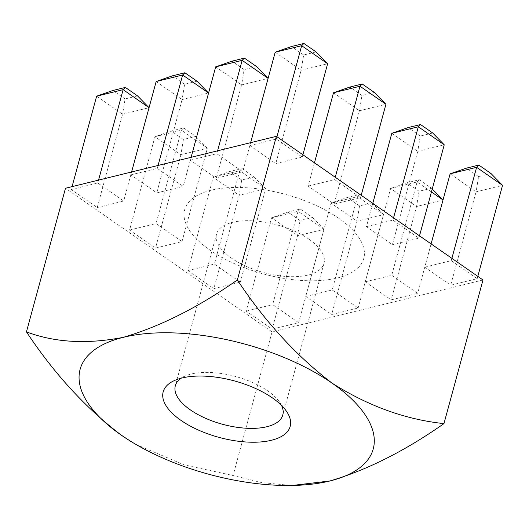 <?xml version="1.0" encoding="UTF-8"?>
<svg xmlns="http://www.w3.org/2000/svg" width="529" height="529" viewBox="0 0 529 529"><rect width="100%" height="100%" fill="white"/><g stroke="black" fill="none" stroke-linecap="round" stroke-linejoin="round"><path stroke-width="0.4" stroke-dasharray="2.65 1.98" d="M281.547 405.452A55.684 24.757 -164.8 0 0 278.928 401.2A55.684 24.757 -164.8 0 0 267.72 390.865A55.684 24.757 -164.8 0 0 185.626 375.848A55.684 24.757 -164.8 0 0 181.216 378.189M338.672 218.246A92.806 41.269 -164.8 0 0 211.097 190.222A92.806 41.269 -164.8 0 0 209.788 249.972A92.806 41.269 -164.8 0 0 337.363 277.996A92.806 41.269 -164.8 0 0 338.672 218.246M308.936 239.174A55.684 24.757 -164.8 0 0 252.855 220.838A55.684 24.757 -164.8 0 0 216.533 234.096A55.684 24.757 -164.8 0 0 231.603 258.212A55.684 24.757 -164.8 0 0 287.677 276.555A55.684 24.757 -164.8 0 0 324.006 263.297A55.684 24.757 -164.8 0 0 308.936 239.174M249.833 145.568L276.317 139.048L302.257 157.08L275.774 163.6L249.833 145.568L250.62 142.671M366.458 226.637L392.935 220.124L418.875 238.156L392.399 244.676L366.458 226.637L372.78 203.354M190.314 160.221L216.791 153.701L242.738 171.733L216.255 178.253L190.314 160.221L191.101 157.325M130.795 174.868L157.272 168.354L183.213 186.387L156.736 192.906L130.795 174.868L131.582 171.978M71.276 189.521L97.753 183.008L123.693 201.04L97.217 207.56L71.276 189.521L72.063 186.631M187.894 270.597L214.377 264.077L240.318 282.116L213.835 288.636L187.894 270.597L213.26 177.248L239.201 195.287L213.835 288.636M482.984 279.967L272.085 331.888L65.477 188.251M246.203 311.138L272.686 304.618L298.627 322.65L272.144 329.17L246.203 311.138L271.569 217.789L297.51 235.822L272.144 329.17M129.585 230.062L156.062 223.542L182.002 241.574L155.526 248.094L129.585 230.062L154.944 136.713L180.885 154.746L155.526 248.094M305.729 296.485L332.205 289.965L358.146 307.997L331.67 314.517L305.729 296.485L331.088 203.136L357.029 221.168L331.67 314.517M365.248 281.831L391.724 275.311L417.665 293.344L391.189 299.864L365.248 281.831L390.607 188.483L416.548 206.515L391.189 299.864M424.767 267.178L451.244 260.658L477.191 278.69L450.708 285.21L424.767 267.178L431.095 243.889M308.142 186.102L334.626 179.582L360.566 197.621L334.09 204.134L308.142 186.102L314.471 162.813M272.085 331.888L233.064 475.518L261.471 482.554L291.763 485.536M135.94 444.426L184.019 464.826L233.064 475.518M300.029 220.553L287.862 212.096L300.28 209.034L312.447 217.492L300.029 220.553L297.51 235.822L323.986 229.302L298.045 211.269L272.686 304.618M300.28 209.034L298.045 211.269L271.569 217.789L287.862 212.096M312.447 217.492L323.986 229.302L298.627 322.65M241.72 180.012L229.553 171.555L241.971 168.5L254.138 176.957L241.72 180.012L239.201 195.287L265.677 188.767L239.736 170.728L214.377 264.077M241.971 168.5L239.736 170.728L213.26 177.248L229.553 171.555M254.138 176.957L265.677 188.767L240.318 282.116M183.411 139.477L171.244 131.02L183.662 127.958L195.829 136.422L183.411 139.477L180.885 154.746L207.368 148.226L181.427 130.194L156.062 223.542M183.662 127.958L181.427 130.194L154.944 136.713L171.244 131.02M195.829 136.422L207.368 148.226L182.002 241.574M96.635 96.172L122.576 114.211L97.217 207.56M98.539 180.111L97.753 183.008M137.52 95.881L125.095 98.936L122.576 114.211L149.059 107.691L123.693 201.04M125.095 98.936L112.928 90.479M359.548 205.9L347.381 197.443L359.799 194.381L371.973 202.838L359.548 205.9L357.029 221.168L383.512 214.648L357.571 196.616L332.205 289.965M359.799 194.381L357.571 196.616L331.088 203.136L347.381 197.443M371.973 202.838L383.512 214.648L358.146 307.997M156.154 81.519L182.095 99.558L156.736 192.906M158.059 165.458L157.272 168.354M197.039 81.228L184.621 84.29L182.095 99.558L208.578 93.038L183.213 186.387M184.621 84.29L172.454 75.826M431.433 191.934L417.09 181.963L391.724 275.311M419.325 179.728L417.09 181.963L390.607 188.483L406.9 182.789L419.325 179.728L431.492 188.192L419.074 191.247L406.9 182.789M419.074 191.247L416.548 206.515L443.031 199.995L417.665 293.344M215.673 66.872L241.621 84.904L216.255 178.253M217.578 150.805L216.791 153.701M256.558 66.575L244.14 69.636L241.621 84.904L268.097 78.385L242.738 171.733M244.14 69.636L231.973 61.172M450.126 173.829L476.074 191.862L450.708 285.21M451.878 258.337L451.244 260.658M477.819 276.376L477.191 278.69M491.011 173.538L478.593 176.593L476.074 191.862L502.55 185.342M478.593 176.593L466.426 168.136M391.817 133.288L417.758 151.327L392.399 244.676M393.563 217.803L392.935 220.124M419.51 235.835L418.875 238.156M432.702 132.997L420.277 136.059L417.758 151.327L444.241 144.807M420.277 136.059L408.11 127.595M333.508 92.754L359.449 110.786L334.09 204.134M335.254 177.261L334.626 179.582M361.195 195.3L360.566 197.621M374.387 92.463L361.968 95.518L359.449 110.786L385.925 104.273M361.968 95.518L349.801 87.06M275.199 52.219L301.14 70.251L275.774 163.6M276.945 136.727L276.317 139.048M302.886 154.759L302.257 157.08M316.077 51.921L303.659 54.983L301.14 70.251L327.616 63.731M303.659 54.983L291.492 46.526M432.246 188.959L431.492 188.192M185.626 375.848L175.357 380.139M216.533 234.096L175.317 385.786M324.006 263.297L282.79 414.987M278.928 401.2L285.614 410.094"/><path stroke-width="0.79" d="M180.984 420.383A65.808 29.26 15.2 0 1 175.357 380.139A65.808 29.26 15.2 0 1 272.369 397.887A65.808 29.26 15.2 0 1 285.614 410.094A65.808 29.26 15.2 0 1 262.119 441.814A65.808 29.26 15.2 0 1 180.984 420.383M181.216 378.189A55.684 24.757 -164.8 0 0 175.317 385.786A55.684 24.757 -164.8 0 0 190.387 409.902A55.684 24.757 -164.8 0 0 246.461 428.245A55.684 24.757 -164.8 0 0 282.79 414.987A55.684 24.757 -164.8 0 0 281.547 405.452M26.45 331.881L65.477 188.251L276.376 136.33L482.984 279.967L443.963 423.603C405.664 419.603 368.382 406.127 332.126 383.175C296.716 356.248 265.128 321.85 237.349 279.967C198.362 307.323 160.373 326.439 123.369 337.317C87.219 344.405 54.91 342.594 26.45 331.881C54.229 373.765 85.817 408.17 121.227 435.096L129.023 440.254M276.376 136.33L237.349 279.967M286.288 485.496A151.869 67.527 -164.8 0 0 329.984 480.954A151.869 67.527 15.2 0 0 332.126 383.175A151.869 67.527 15.2 0 0 123.369 337.317A151.869 67.527 15.2 0 0 121.227 435.096A151.869 67.527 -164.8 0 0 136.621 444.829A151.869 67.527 -164.8 0 0 286.288 485.496L291.763 485.536L329.984 480.954C366.981 470.076 404.976 450.959 443.963 423.603M96.635 96.172L112.928 90.479L125.353 87.424L137.52 95.881L149.046 107.685L123.118 89.659L96.635 96.172L72.063 186.631M125.353 87.424L123.118 89.659L98.539 180.111M156.154 81.519L172.454 75.826L184.872 72.771L197.039 81.228L208.571 93.031L182.637 75.006L156.154 81.519L131.582 171.978M184.872 72.771L182.637 75.006L158.059 165.458M443.018 199.988L431.433 191.934M215.673 66.872L231.973 61.172L244.391 58.117L256.558 66.575L268.091 78.378L242.156 60.352L215.673 66.872L191.101 157.325M244.391 58.117L242.156 60.352L217.578 150.805M477.819 276.376L502.55 185.342L476.609 167.309L450.126 173.829L431.095 243.889M450.126 173.829L466.426 168.136L478.844 165.074L476.609 167.309L451.878 258.337M478.844 165.074L491.011 173.538L502.55 185.342M419.51 235.835L444.241 144.807L418.3 126.775L391.817 133.288L372.78 203.354M391.817 133.288L408.11 127.595L420.535 124.54L418.3 126.775L393.563 217.803M420.535 124.54L432.702 132.997L444.241 144.807M361.195 195.3L385.925 104.273L359.984 86.234L333.508 92.754L314.471 162.813M333.508 92.754L349.801 87.06L362.22 84.005L359.984 86.234L335.254 177.261M362.22 84.005L374.387 92.463L385.925 104.273M302.886 154.759L327.616 63.731L301.675 45.699L275.199 52.219L250.62 142.671M275.199 52.219L291.492 46.526L303.911 43.464L301.675 45.699L276.945 136.727M303.911 43.464L316.077 51.921L327.616 63.731M443.024 199.988L432.246 188.959M136.621 444.829L135.933 444.433"/></g></svg>

